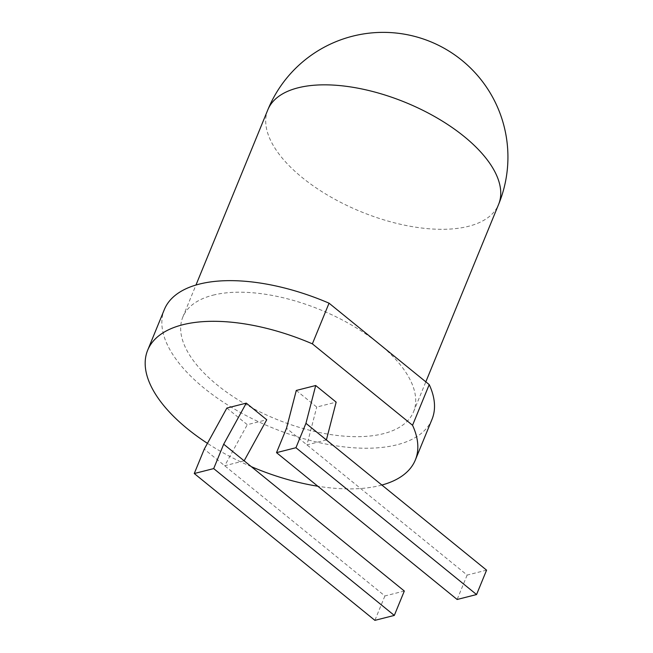 <?xml version="1.0" encoding="UTF-8"?>
<svg xmlns="http://www.w3.org/2000/svg" width="653" height="653" viewBox="0 0 653 653"><rect width="100%" height="100%" fill="white"/><g stroke="black" fill="none" stroke-linecap="round" stroke-linejoin="round"><path stroke-width="0.49" stroke-dasharray="3.27 2.45" d="M432.017 419.332A144.656 68.434 22.3 0 1 339.723 446.342A144.656 68.434 22.3 0 1 204.275 388.274A144.656 68.434 22.3 0 1 164.344 309.546M381.858 485.04A144.656 68.434 22.3 0 1 317.815 486.232M251.307 466.642A144.656 68.434 22.3 0 1 207.45 443.346M212.976 295.18A124.707 58.999 22.3 0 1 379.132 343.894A124.707 58.999 22.3 0 1 413.561 411.757A124.707 58.999 22.3 0 1 333.993 435.045A124.707 58.999 22.3 0 1 217.229 384.984A124.707 58.999 22.3 0 1 182.799 317.121A124.707 58.999 22.3 0 1 212.976 295.18M296.282 390.445L316.729 407.064L336.156 402.134M226.852 408.068L247.299 424.687L266.726 419.757M326.394 439.951L306.967 444.881L316.729 407.064M486.575 570.151L467.14 575.081L286.512 428.262M244.14 460.822L224.714 465.752L247.299 424.687M404.321 591.022L384.895 595.952L204.267 449.133M467.14 575.081L457.141 599.478M384.895 595.952L374.887 620.35M267.852 109.753A124.707 58.999 -157.7 0 0 360.84 211.654A124.707 58.999 -157.7 0 0 498.606 204.397M413.561 411.757L425.821 381.85M182.799 317.121L195.965 285.034"/><path stroke-width="0.98" d="M147.668 350.212L164.344 309.546A144.656 68.434 22.3 0 1 329.047 303.18L312.371 343.845A144.656 68.434 22.3 0 0 147.668 350.212A144.656 68.434 22.3 0 0 187.599 428.931A144.656 68.434 22.3 0 0 207.45 443.346M329.047 303.18L429.225 384.609L412.549 425.274A144.656 68.434 22.3 0 1 415.341 459.99A144.656 68.434 22.3 0 1 381.858 485.04M317.815 486.232A144.656 68.434 22.3 0 1 251.307 466.642M412.549 425.274L312.371 343.845M429.225 384.609A144.656 68.434 22.3 0 1 432.017 419.332L415.341 459.99M315.709 385.515L336.156 402.134L326.394 439.951L305.947 423.332L315.709 385.515L296.282 390.445L286.512 428.262L276.513 452.651L295.94 447.721L305.947 423.332M194.259 473.523L213.686 468.593L394.314 615.42L374.887 620.35L194.259 473.523L204.267 449.133L226.852 408.068L246.279 403.13L266.726 419.757L244.14 460.822L223.693 444.203L246.279 403.13M213.686 468.593L223.693 444.203M276.513 452.651L457.141 599.478L476.568 594.548L295.94 447.721M476.568 594.548L486.575 570.151L326.394 439.951M394.314 615.42L404.321 591.022L244.14 460.822M425.821 381.85L498.606 204.397A124.707 58.999 -157.7 0 0 437.053 117.94A124.707 58.999 -157.7 0 0 298.021 87.82A124.707 58.999 -157.7 0 0 267.852 109.753L195.965 285.034M498.606 204.397A124.707 124.707 0 0 0 352.555 36.201A124.707 124.707 0 0 0 267.852 109.753"/></g></svg>
